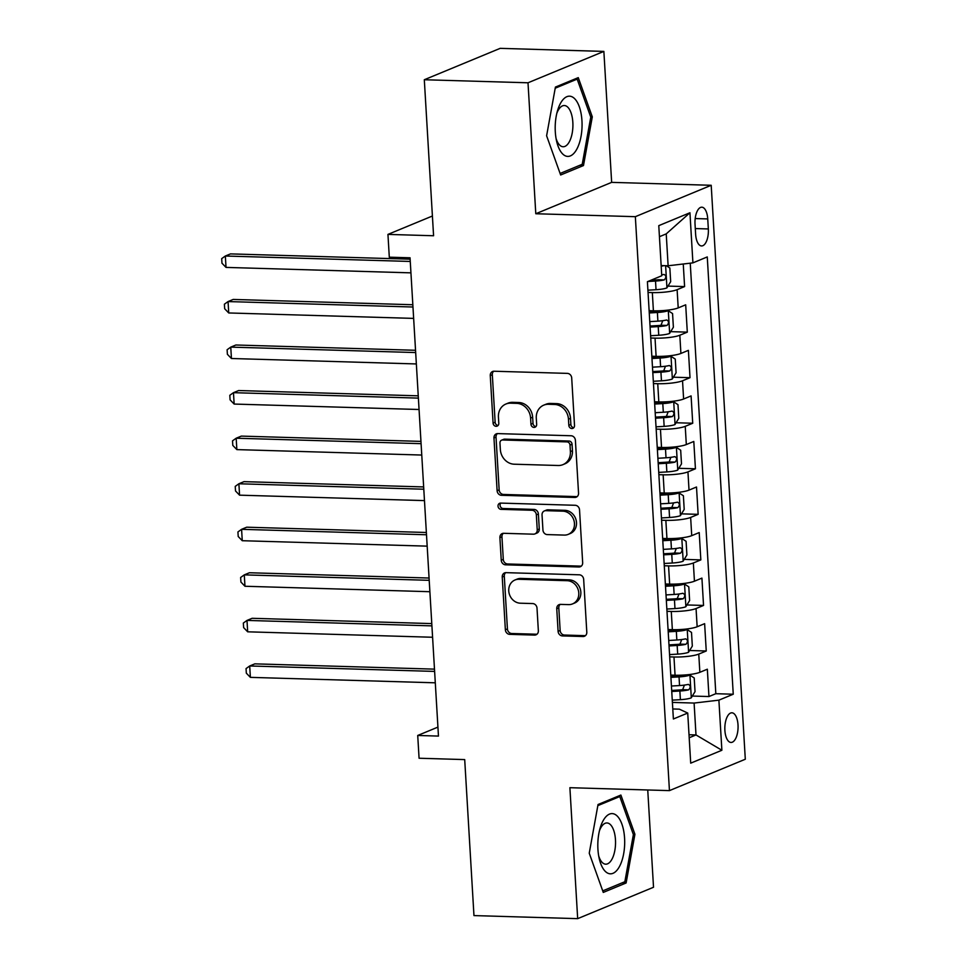 <?xml version="1.0" encoding="UTF-8"?>
<svg xmlns="http://www.w3.org/2000/svg" width="967" height="967" viewBox="0 0 967 967"><rect width="100%" height="100%" fill="white"/><g stroke="black" fill="none" stroke-linecap="round" stroke-linejoin="round"><path stroke-width="1.45" d="M571.86 428.526A3.179 2.792 -112.5 0 0 574.519 425.48L571.702 377.976A4.545 3.989 -112.5 0 0 567.363 373.383L494.077 371.231A4.545 3.989 -112.5 0 0 490.269 375.583L493.085 423.087A3.179 2.792 -112.5 0 0 498.791 423.256L498.428 417.103A14.553 12.776 -112.5 0 1 505.886 404.037A14.553 12.776 -112.5 0 1 510.6 403.179L516.716 403.36A14.553 12.776 -112.5 0 1 530.593 418.046L530.956 424.199A3.179 2.792 -112.5 0 0 536.661 424.368L536.286 418.215A14.553 12.776 -112.5 0 1 543.756 405.149A14.553 12.776 -112.5 0 1 548.47 404.291L554.575 404.472A14.553 12.776 -112.5 0 1 568.463 419.17L568.826 425.311A3.179 2.792 -112.5 0 0 571.86 428.526M738.014 724.912A14.831 6.612 91.7 0 0 731.886 712.8A14.831 6.612 91.7 0 0 724.887 730.339A14.831 6.612 91.7 0 0 731.016 742.451A14.831 6.612 91.7 0 0 738.014 724.912M558.092 631.318A4.545 3.989 -112.5 0 0 562.431 635.911L582.992 636.516A4.545 3.989 -112.5 0 0 586.8 632.164L583.669 579.402A4.545 3.989 -112.5 0 0 579.33 574.809L506.043 572.657A4.545 3.989 -112.5 0 0 502.236 577.009L505.366 629.759A4.545 3.989 -112.5 0 0 509.706 634.352L534.546 635.089A4.545 3.989 -112.5 0 0 538.353 630.738L537.011 608.158A4.545 3.989 -112.5 0 0 532.672 603.565L520.355 603.203A12.172 10.685 -112.5 0 1 509.077 593.158A12.172 10.685 -112.5 0 1 514.988 579.995A12.172 10.685 -112.5 0 1 518.928 579.281L567.182 580.696A12.172 10.685 -112.5 0 1 578.459 590.74A12.172 10.685 -112.5 0 1 572.549 603.904A12.172 10.685 -112.5 0 1 568.608 604.617L560.558 604.387A4.545 3.989 -112.5 0 0 556.75 608.739L558.092 631.318L560.147 630.472A4.545 3.989 -112.5 0 0 564.486 635.053L585.047 635.657A4.545 3.989 -112.5 0 0 585.422 635.657M528.006 82.787L535.791 213.743L611.652 182.364L603.867 51.408L528.006 82.787L424.308 79.741L433.579 235.755L387.948 234.401L389.302 257.186L410.044 257.79L438.462 736.08L417.72 735.464L419.074 758.237L464.704 759.591L473.963 915.592L577.674 918.65L653.523 887.259L647.745 789.979M535.791 213.743L635.343 216.681L669.442 790.619L569.889 787.694L577.674 918.65M574.736 497.461A4.545 3.989 -112.5 0 0 578.544 493.11L575.401 440.348A4.545 3.989 -112.5 0 0 571.074 435.754L497.775 433.603A4.545 3.989 -112.5 0 0 493.968 437.954L497.111 490.716A4.545 3.989 -112.5 0 0 501.45 495.297L574.736 497.461L576.791 496.615A4.545 3.989 -112.5 0 0 577.166 496.603M579.535 509.875L582.666 562.637A4.545 3.989 -112.5 0 1 578.87 566.988L505.572 564.825A4.545 3.989 -112.5 0 1 501.244 560.231L499.903 537.652A4.545 3.989 -112.5 0 1 503.698 533.3L533.421 534.183A4.545 3.989 -112.5 0 0 537.229 529.831L536.347 514.855A4.545 3.989 -112.5 0 0 532.007 510.262L501.063 509.355A3.179 2.792 -112.5 0 1 500.688 503.094L575.196 505.282A4.545 3.989 -112.5 0 1 579.535 509.875M424.308 79.741L500.169 48.35L603.867 51.408M692.312 696.059L708.956 696.542L707.336 669.212L699.854 672.307L698.766 654.091A18.542 3.252 176.6 0 1 673.975 656.992L669.696 656.871M689.616 650.501L706.248 650.996L704.629 623.667L697.147 626.761L696.059 608.545A18.542 3.252 176.6 0 1 671.267 611.446L666.988 611.313M686.908 604.955L703.541 605.439L701.921 578.109L694.439 581.203L693.351 562.987A18.542 3.252 176.6 0 1 668.56 565.888L664.281 565.768M684.201 559.397L700.833 559.893L699.214 532.563L691.731 535.658L690.643 517.442A18.542 3.252 176.6 0 1 665.852 520.343L661.573 520.222M681.493 513.852L698.138 514.335L696.506 487.005L689.024 490.112L687.948 471.884A18.542 3.252 176.6 0 1 663.144 474.797L658.865 474.664M678.786 468.306L695.43 468.79L693.798 441.46L686.316 444.554L685.24 426.338A18.542 3.252 176.6 0 1 660.449 429.239L656.158 429.118M676.078 422.748L692.723 423.244L691.091 395.914L683.609 399.008L682.533 380.78A18.542 3.252 176.6 0 1 657.741 383.694L653.45 383.561M673.37 377.203L690.015 377.686L688.395 350.356L680.901 353.451L679.825 335.235A18.542 3.252 176.6 0 1 655.034 338.136L650.743 338.015M670.663 331.645L687.307 332.14L685.688 304.81L678.205 307.905A18.542 3.252 176.6 0 1 653.402 310.806L649.123 310.685M699.854 672.307A18.542 3.252 -3.4 0 1 675.063 675.22L670.772 675.087M697.147 626.761A18.542 3.252 -3.4 0 1 672.355 629.662L668.064 629.541M694.439 581.203A18.542 3.252 -3.4 0 1 669.648 584.116L665.356 583.983M691.731 535.658A18.542 3.252 -3.4 0 1 666.94 538.559L662.661 538.438M689.024 490.112A18.542 3.252 -3.4 0 1 664.232 493.013L659.953 492.88M686.316 444.554A18.542 3.252 -3.4 0 1 661.525 447.455L657.246 447.334M683.609 399.008A18.542 3.252 -3.4 0 1 658.817 401.909L654.538 401.788M680.901 353.451A18.542 3.252 -3.4 0 1 656.109 356.364L651.831 356.231M695.031 224.187L695.624 234.207A14.372 6.394 91.7 0 0 701.558 245.944A14.372 6.394 91.7 0 0 708.34 228.949L707.735 218.929A14.372 6.394 91.7 0 0 701.812 207.192A14.372 6.394 91.7 0 0 695.031 224.187M635.343 216.681L711.204 185.289L745.303 759.24L669.442 790.619M708.956 696.542L715.822 693.702L733.252 694.221L707.264 256.932L692.916 262.867L668.124 265.768L661.15 265.562M733.252 694.221L718.892 700.156L721.878 750.259L690.704 763.156L687.73 713.054L673.383 718.989L647.407 281.699L661.754 275.752L658.781 225.649L689.942 212.752L692.916 262.867M667.955 286.099L684.6 286.583L677.118 289.677A18.542 3.252 176.6 0 1 652.326 292.59L648.047 292.457M687.307 332.14L679.825 335.235M690.015 377.686L682.533 380.78M692.723 423.244L685.24 426.338M695.43 468.79L687.948 471.884M698.138 514.335L690.643 517.442M700.833 559.893L693.351 562.987M703.541 605.439L696.059 608.545M706.248 650.996L698.766 654.091M715.822 693.702L690.245 263.181M684.6 286.583L683.258 263.991M689.024 734.739L695.998 734.944L694.101 703.057L672.403 702.417M668.124 265.768L666.227 233.881L659.434 236.697M611.652 182.364L711.204 185.289M437.918 727.111L417.72 735.464M432.406 216.016L387.948 234.401M689.205 737.761L695.998 734.944L721.878 750.259M672.79 708.968L679.342 709.162L687.73 713.054M694.101 703.057L718.892 700.156M666.227 233.881L689.942 212.752M546.609 135.767L560.642 174.991L583.488 165.538L592.3 116.862L578.266 77.626L555.421 87.078L546.609 135.767M626.12 882.968L634.92 834.291L620.887 795.055L598.041 804.508L589.241 853.196L603.275 892.42L626.12 882.968L622.132 882.859M590.644 116.814L592.3 116.862M579.499 165.43L583.488 165.538M633.276 834.243L634.92 834.291M573.818 427.68A3.179 2.792 -112.5 0 1 570.868 424.465L570.506 418.312A14.553 12.776 -112.5 0 0 556.629 403.626L554.575 404.472M543.756 405.149L545.811 404.303A14.553 12.776 -112.5 0 1 550.525 403.444L556.629 403.626M505.886 404.037L507.941 403.191A14.553 12.776 -112.5 0 1 512.655 402.332L518.759 402.514A14.553 12.776 -112.5 0 1 532.636 417.2L533.01 423.353A3.179 2.792 -112.5 0 0 535.948 426.556M493.69 371.231A4.545 3.989 -112.5 0 0 492.324 374.725L495.14 422.241A3.179 2.792 -112.5 0 0 498.078 425.444M497.401 433.603A4.545 3.989 -112.5 0 0 496.023 437.108L499.153 489.858A4.545 3.989 -112.5 0 0 503.493 494.451L576.791 496.615M569.998 445.098A3.179 2.792 -112.5 0 0 566.964 441.883L502.635 439.985A3.179 2.792 -112.5 0 0 499.963 443.031L500.35 449.522A14.553 12.776 -112.5 0 0 514.226 464.208L558.201 465.502A14.553 12.776 -112.5 0 0 562.915 464.656A14.553 12.776 -112.5 0 0 570.385 451.577L569.998 445.098L572.053 444.252A3.179 2.792 -112.5 0 0 569.007 441.037L566.964 441.883M501.595 440.178L503.65 439.332A3.179 2.792 -112.5 0 1 504.677 439.139L569.007 441.037M562.915 464.656L564.97 463.797A14.553 12.776 -112.5 0 0 572.44 450.731L570.385 451.577M572.053 444.252L572.44 450.731M503.323 533.313A4.545 3.989 -112.5 0 0 501.946 536.806L503.287 559.385A4.545 3.989 -112.5 0 0 507.627 563.979L580.913 566.13A4.545 3.989 -112.5 0 0 581.3 566.13M534.896 533.917L536.951 533.071A4.545 3.989 -112.5 0 0 539.284 528.985L538.389 514.009A4.545 3.989 -112.5 0 0 534.05 509.416L503.106 508.497L501.063 509.355M500.785 503.094A3.179 2.792 -112.5 0 0 503.106 508.497M564.269 535.089A12.172 10.685 -112.5 0 0 568.209 534.376A12.172 10.685 -112.5 0 0 574.132 521.213A12.172 10.685 -112.5 0 0 562.842 511.168L545.847 510.673A4.545 3.989 -112.5 0 0 542.04 515.024L542.934 530.001A4.545 3.989 -112.5 0 0 547.274 534.594L564.269 535.089M568.209 534.376L570.264 533.53A12.172 10.685 -112.5 0 0 576.175 520.367A12.172 10.685 -112.5 0 0 564.897 510.322L562.842 511.168M544.373 510.939L546.428 510.092A4.545 3.989 -112.5 0 1 547.902 509.814L564.897 510.322M560.183 604.387A4.545 3.989 -112.5 0 0 558.805 607.892L560.147 630.472M572.549 603.904L574.591 603.057A12.172 10.685 -112.5 0 0 580.514 589.894A12.172 10.685 -112.5 0 0 569.237 579.849L567.182 580.696M514.988 579.995L517.043 579.148A12.172 10.685 -112.5 0 1 520.983 578.435L569.237 579.849M505.656 572.657A4.545 3.989 -112.5 0 0 504.291 576.151L507.421 628.913A4.545 3.989 -112.5 0 0 511.761 633.506L536.588 634.231A4.545 3.989 -112.5 0 0 536.975 634.231M663.93 265.647A12.281 2.152 176.6 0 1 661.186 266.227M666.36 265.72L669.853 268.004L670.675 281.675L666.843 287.924A12.281 2.152 176.6 0 1 656.037 289.713L647.902 290.185M410.129 259.18L230.472 253.898L225.347 256.013L226.024 267.4L410.939 272.851M647.854 281.506L655.517 281.059A12.281 2.152 -3.4 0 0 664.281 279.886C666.432 277.432 666.323 275.619 663.954 274.423A12.281 2.152 176.6 0 1 661.706 274.882M664.281 279.886L658.309 279.717A6.261 1.1 176.6 0 1 655.481 279.995L650.839 280.273M410.262 261.453L225.347 256.013L221.697 258.636L221.963 263.193L226.024 267.4M581.953 120.778A30.122 13.417 91.7 0 0 571.739 96.664A30.122 13.417 91.7 0 0 557.524 110.661A30.122 13.417 91.7 0 0 555.3 131.802A30.122 13.417 91.7 0 0 556.617 141.23A30.122 13.417 91.7 0 0 572.585 154.563A30.122 13.417 91.7 0 0 581.953 120.778M556.073 138.499A20.621 9.186 91.7 0 0 563.108 146.754A20.621 9.186 91.7 0 0 572.839 122.374A20.621 9.186 91.7 0 0 564.329 105.524A20.621 9.186 91.7 0 0 556.811 113.357M555.227 88.202L577.166 79.113L590.764 117.128L582.231 164.293L560.098 173.456M574.833 79.052L577.166 79.113M616.39 815.314A30.122 13.417 91.7 0 0 600.144 828.09A30.122 13.417 91.7 0 0 599.25 858.66A30.122 13.417 91.7 0 0 606.116 872.113A30.122 13.417 91.7 0 0 623.667 853.74A30.122 13.417 91.7 0 0 616.39 815.314M598.694 855.928A20.621 9.186 91.7 0 0 602.828 863.011A20.621 9.186 91.7 0 0 605.741 864.184A20.621 9.186 91.7 0 0 615.302 847.189A20.621 9.186 91.7 0 0 609.863 824.126A20.621 9.186 91.7 0 0 606.95 822.953A20.621 9.186 91.7 0 0 599.431 830.786M597.848 805.632L619.787 796.542L633.385 834.557L624.851 881.723L602.719 890.885M617.454 796.482L619.787 796.542M650.61 335.742L658.745 335.259A12.281 2.152 176.6 0 0 669.551 333.47L673.383 327.221L672.561 313.562L668.197 310.697A12.281 2.152 176.6 0 1 657.391 312.486L649.256 312.97M668.197 310.697L663.362 310.552M662.6 310.612A6.261 1.1 176.6 0 1 657.342 311.434L649.195 311.906M412.824 304.738L233.18 299.444L228.055 301.571L228.732 312.957L413.646 318.397M650.102 327.088L658.225 326.604A12.281 2.152 -3.4 0 0 666.988 325.444C669.128 322.99 669.031 321.165 666.662 319.98A12.281 2.152 176.6 0 1 657.898 321.141L649.776 321.624M662.758 320.681L661.017 325.263A6.261 1.1 176.6 0 1 658.189 325.553L650.042 326.036M412.969 307.01L228.055 301.571L224.404 304.194L224.67 308.739L228.732 312.957M653.317 381.288L661.452 380.817A12.281 2.152 176.6 0 0 672.246 379.028L676.078 372.778L675.268 359.108L670.893 356.255A12.281 2.152 176.6 0 1 660.098 358.044L651.963 358.515M670.893 356.255L666.07 356.11M665.308 356.158A6.261 1.1 176.6 0 1 660.05 356.98L651.903 357.464M415.532 350.284L235.888 345.001L230.762 347.117L231.439 358.503L416.354 363.943M652.81 372.633L660.932 372.162A12.281 2.152 -3.4 0 0 669.684 370.99C671.835 368.536 671.727 366.723 669.369 365.526A12.281 2.152 176.6 0 1 660.606 366.698L652.483 367.17M665.465 366.227L663.725 370.82A6.261 1.1 176.6 0 1 660.896 371.098L652.737 371.582M415.677 352.556L230.762 347.117L227.112 349.74L227.378 354.297L231.439 358.503M656.025 426.846L664.148 426.362A12.281 2.152 176.6 0 0 674.954 424.573L678.786 418.324L677.976 404.665L673.6 401.801A12.281 2.152 176.6 0 1 662.794 403.59L654.671 404.061M673.6 401.801L668.765 401.656M668.016 401.716A6.261 1.1 176.6 0 1 662.758 402.538L654.611 403.009M418.24 395.829L238.595 390.547L233.47 392.675L234.147 404.061L419.049 409.5M655.505 418.191L663.64 417.708A12.281 2.152 -3.4 0 0 672.391 416.547C674.543 414.094 674.434 412.268 672.065 411.072A12.281 2.152 176.6 0 1 663.314 412.244L655.191 412.716M668.173 411.785L666.42 416.366A6.261 1.1 176.6 0 1 663.592 416.656L655.445 417.128M418.373 398.114L233.47 392.675L229.82 395.285L230.086 399.842L234.147 404.061M658.732 472.392L666.855 471.92A12.281 2.152 176.6 0 0 677.662 470.131L681.493 463.882L680.683 450.211L676.308 447.358A12.281 2.152 176.6 0 1 665.501 449.135L657.379 449.619M676.308 447.358L671.473 447.213M670.723 447.262A6.261 1.1 176.6 0 1 665.465 448.084L657.318 448.567M420.947 441.387L241.303 436.105L236.178 438.22L236.855 449.607L421.757 455.046M658.213 463.737L666.348 463.266A12.281 2.152 -3.4 0 0 675.099 462.093C677.251 459.639 677.142 457.814 674.773 456.629A12.281 2.152 176.6 0 1 666.021 457.79L657.898 458.273M670.88 457.331L669.128 461.924A6.261 1.1 176.6 0 1 666.299 462.202L658.152 462.685M421.08 443.66L236.178 438.22L232.527 440.843L232.793 445.4L236.855 449.607M661.44 517.949L669.563 517.466A12.281 2.152 176.6 0 0 680.369 515.677L684.201 509.428L683.391 495.757L679.015 492.904A12.281 2.152 176.6 0 1 668.209 494.693L660.086 495.164M679.015 492.904L674.18 492.759M673.431 492.819A6.261 1.1 176.6 0 1 668.173 493.629L660.026 494.113M423.655 486.933L244.01 481.651L238.885 483.766L239.562 495.164L424.465 500.604M660.92 509.295L669.055 508.811A12.281 2.152 -3.4 0 0 677.807 507.651C679.958 505.197 679.849 503.372 677.48 502.175A12.281 2.152 176.6 0 1 668.729 503.348L660.594 503.819M673.588 502.888L671.835 507.47A6.261 1.1 176.6 0 1 669.007 507.76L660.86 508.231M423.788 489.217L238.885 483.766L235.235 486.389L235.501 490.946L239.562 495.164M664.148 563.495L672.27 563.024A12.281 2.152 176.6 0 0 683.077 561.235L686.908 554.973L686.099 541.315L681.723 538.45A12.281 2.152 176.6 0 1 670.917 540.239L662.794 540.722M681.723 538.45L676.888 538.317M676.138 538.365A6.261 1.1 176.6 0 1 670.88 539.187L662.733 539.671M426.362 532.491L246.718 527.196L241.593 529.324L242.258 540.71L427.172 546.15M663.628 554.84L671.763 554.369A12.281 2.152 -3.4 0 0 680.514 553.197C682.666 550.743 682.557 548.918 680.188 547.733A12.281 2.152 176.6 0 1 671.436 548.893L663.302 549.377M676.296 548.434L674.543 553.015A6.261 1.1 176.6 0 1 671.714 553.305L663.567 553.789M426.495 534.763L241.593 529.324L237.93 531.947L238.208 536.504L242.258 540.71M666.855 609.041L674.978 608.569A12.281 2.152 176.6 0 0 685.784 606.78L689.616 600.531L688.806 586.86L684.431 584.008A12.281 2.152 176.6 0 1 673.624 585.797L665.501 586.268M684.431 584.008L679.596 583.863M678.846 583.911A6.261 1.1 176.6 0 1 673.588 584.733L665.429 585.216M429.07 578.036L249.413 572.754L244.288 574.869L244.965 586.256L429.88 591.707M666.336 600.386L674.458 599.915A12.281 2.152 -3.4 0 0 683.222 598.742C685.373 596.288 685.265 594.475 682.895 593.279A12.281 2.152 176.6 0 1 674.144 594.451L666.009 594.923M679.003 593.98L677.251 598.573A6.261 1.1 176.6 0 1 674.422 598.863L666.275 599.335M429.203 580.321L244.288 574.869L240.638 577.492L240.916 582.049L244.965 586.256M669.551 654.599L677.686 654.115A12.281 2.152 176.6 0 0 688.492 652.326L692.324 646.077L691.514 632.418L687.138 629.553A12.281 2.152 176.6 0 1 676.332 631.342L668.209 631.826M687.138 629.553L682.303 629.408M681.542 629.469A6.261 1.1 176.6 0 1 676.296 630.291L668.137 630.762M431.778 623.594L252.121 618.3L246.996 620.427L247.673 631.814L432.587 637.253M669.043 645.944L677.166 645.46A12.281 2.152 -3.4 0 0 685.929 644.3C688.081 641.846 687.972 640.021 685.603 638.836A12.281 2.152 176.6 0 1 676.84 639.997L668.717 640.48M681.711 639.538L679.958 644.119A6.261 1.1 176.6 0 1 677.13 644.409L668.983 644.892M431.911 625.867L246.996 620.427L243.346 623.05L243.624 627.595L247.673 631.814M672.258 700.144L680.393 699.673A12.281 2.152 176.6 0 0 691.2 697.884L695.031 691.635L694.209 677.964L689.846 675.111A12.281 2.152 176.6 0 1 679.039 676.9L670.905 677.371M689.846 675.111L685.011 674.966M684.249 675.014A6.261 1.1 176.6 0 1 678.991 675.836L670.844 676.32M434.485 669.14L254.829 663.858L249.704 665.973L250.38 677.359L435.295 682.811M671.751 691.49L679.874 691.018A12.281 2.152 -3.4 0 0 688.637 689.846C690.789 687.392 690.68 685.579 688.311 684.382A12.281 2.152 176.6 0 1 679.547 685.555L671.424 686.026M684.418 685.083L682.666 689.676A6.261 1.1 176.6 0 1 679.837 689.954L671.69 690.438M434.618 671.412L249.704 665.973L246.053 668.596L246.319 673.153L250.38 677.359M675.063 675.22L673.975 656.992M672.355 629.662L671.267 611.446M669.648 584.116L668.56 565.888M666.94 538.559L665.852 520.343M664.232 493.013L663.144 474.797M661.525 447.455L660.449 429.239M658.817 401.909L657.741 383.694M656.109 356.364L655.034 338.136M653.402 310.806L652.326 292.59M678.205 307.905L677.118 289.677M695.2 218.554L707.735 218.929M695.285 228.563L708.34 228.949M570.506 418.312L568.463 419.17M550.525 403.444L548.47 404.291M533.01 423.353L530.956 424.199M532.636 417.2L530.593 418.046M518.759 402.514L516.716 403.36M512.655 402.332L510.6 403.179M495.14 422.241L493.085 423.087M492.324 374.725L490.269 375.583M570.868 424.465L568.826 425.311M503.493 494.451L501.45 495.297M499.153 489.858L497.111 490.716M496.023 437.108L493.968 437.954M504.677 439.139L502.635 439.985M580.913 566.13L578.87 566.988M507.627 563.979L505.572 564.825M503.287 559.385L501.244 560.231M501.946 536.806L499.903 537.652M539.284 528.985L537.229 529.831M538.389 514.009L536.347 514.855M534.05 509.416L532.007 510.262M547.902 509.814L545.847 510.673M558.805 607.892L556.75 608.739M520.983 578.435L518.928 579.281M536.588 634.231L534.546 635.089M511.761 633.506L509.706 634.352M507.421 628.913L505.366 629.759M504.291 576.151L502.236 577.009M585.047 635.657L582.992 636.516M564.486 635.053L562.431 635.911M666.94 287.767L665.622 265.695M656.037 289.713L655.517 281.059M669.648 333.313L668.306 310.77M657.898 321.141L657.391 312.486M658.745 335.259L658.225 326.604M661.017 325.263L666.988 325.444M672.355 378.871L671.013 356.327M660.606 366.698L660.098 358.044M661.452 380.817L660.932 372.162M663.725 370.82L669.684 370.99M675.051 424.416L673.721 401.873M663.314 412.244L662.794 403.59M664.148 426.362L663.64 417.708M666.42 416.366L672.391 416.547M677.758 469.974L676.417 447.419M666.021 457.79L665.501 449.135M666.855 471.92L666.348 463.266M669.128 461.924L675.099 462.093M680.466 515.52L679.124 492.977M668.729 503.348L668.209 494.693M669.563 517.466L669.055 508.811M671.835 507.47L677.807 507.651M683.173 561.078L681.832 538.522M671.436 548.893L670.917 540.239M672.27 563.024L671.763 554.369M674.543 553.015L680.514 553.197M685.881 606.623L684.539 584.08M674.144 594.451L673.624 585.797M674.978 608.569L674.458 599.915M677.251 598.573L683.222 598.742M688.589 652.181L687.247 629.626M676.84 639.997L676.332 631.342M677.686 654.115L677.166 645.46M679.958 644.119L685.929 644.3M691.296 697.727L689.954 675.184M679.547 685.555L679.039 676.9M680.393 699.673L679.874 691.018M682.666 689.676L688.637 689.846"/></g></svg>

